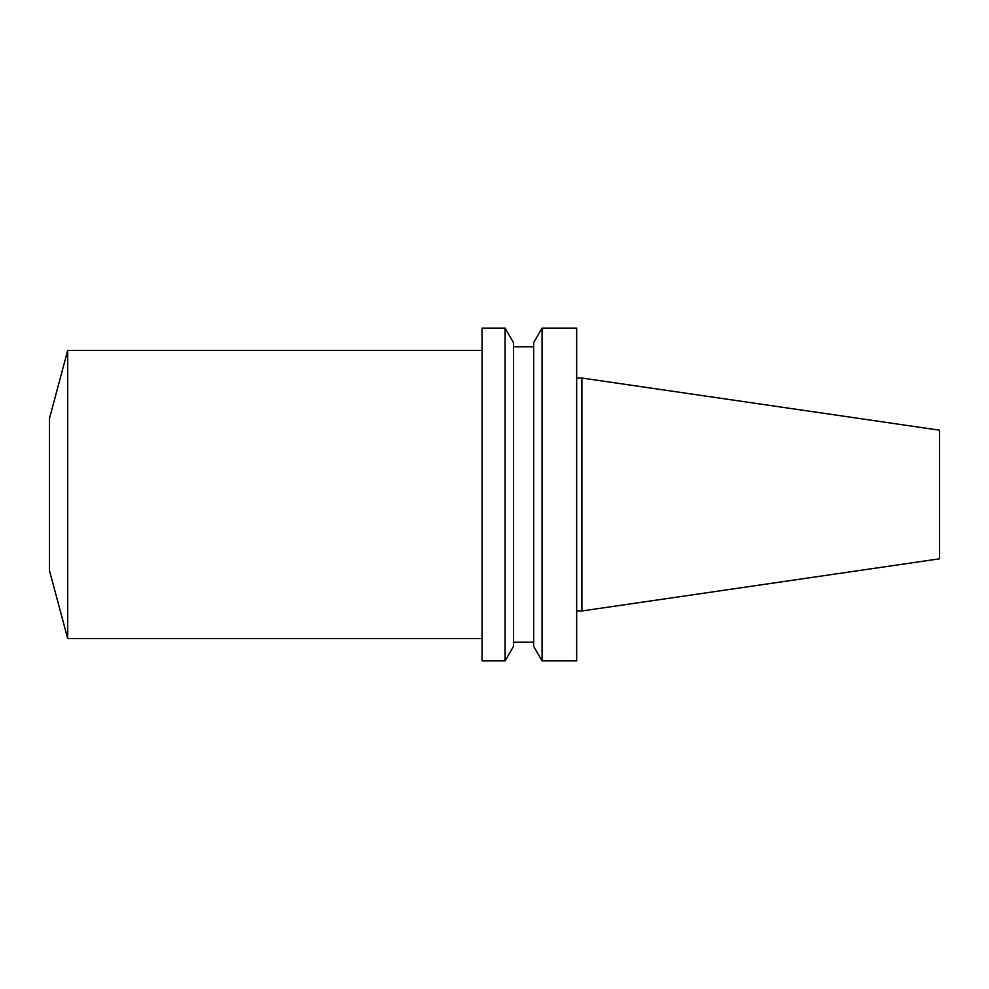 <?xml version="1.0" encoding="UTF-8"?>
<svg xmlns="http://www.w3.org/2000/svg" width="989" height="989" viewBox="0 0 989 989"><rect width="100%" height="100%" fill="white"/><g stroke="black" fill="none" stroke-linecap="round" stroke-linejoin="round"><path stroke-width="1.48" d="M581.891 378.033L581.891 610.967L939.55 558.81L939.55 430.19L581.891 378.033L576.649 378.033M581.891 610.967L576.649 610.967M576.649 660.887L576.649 328.113L542.059 328.113L542.059 660.887L576.649 660.887M542.059 660.887L533.677 646.373L533.677 342.627L542.059 328.113M533.677 642.182L513.551 642.182M505.095 660.887L513.551 646.25L513.551 342.75L505.095 328.113L482.051 328.113L482.051 660.887L505.095 660.887L505.095 328.113M482.051 638.61L67.709 638.61L67.709 350.39L482.051 350.39M67.709 638.61L49.45 570.492L49.45 418.508L67.709 350.39M533.677 346.818L513.551 346.818"/></g></svg>
